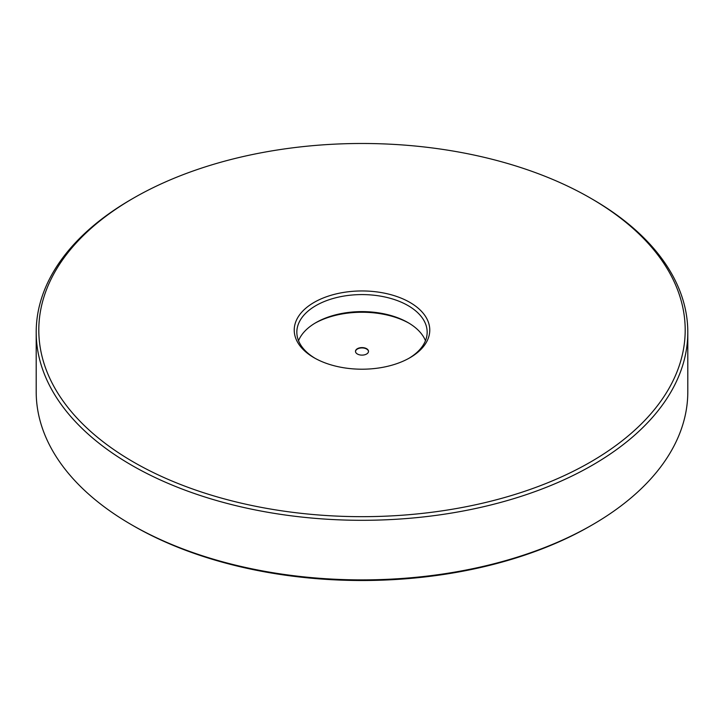 <?xml version="1.0" encoding="UTF-8"?>
<svg xmlns="http://www.w3.org/2000/svg" width="724" height="724" viewBox="0 0 724 724"><rect width="100%" height="100%" fill="white"/><g stroke="black" fill="none" stroke-linecap="round" stroke-linejoin="round"><path stroke-width="1.09" d="M592.377 524.8L590.54 525.859A323.194 186.593 180 0 1 133.469 525.868L131.623 524.8A325.8 188.095 0 0 0 592.377 524.8A325.8 188.095 0 0 0 687.8 391.793L687.8 332.207A325.8 188.095 180 0 1 486.682 505.986A325.8 188.095 180 0 1 131.623 465.215A325.8 188.095 180 0 1 36.2 332.207A325.8 188.095 180 0 1 131.623 199.2L133.46 198.141A323.194 186.593 0 0 0 133.469 462.021A323.194 186.593 0 0 0 590.531 462.021A323.194 186.593 0 0 0 590.54 198.141A323.194 186.593 0 0 0 590.531 198.132A323.194 186.593 0 0 0 133.46 198.141M592.377 199.2L590.54 198.141L592.377 199.2A325.8 188.095 180 0 1 687.8 332.207M314.08 357.747L314.08 357.747A67.766 39.123 180 0 1 314.08 302.415A67.766 39.123 180 0 1 409.92 302.415A67.766 39.123 180 0 1 409.92 357.747A67.766 39.123 180 0 1 314.08 357.747M408.979 358.271A65.16 37.621 0 0 0 427.16 332.207A65.16 37.621 0 0 0 408.074 305.609A65.16 37.621 0 0 0 337.067 297.446A65.16 37.621 0 0 0 296.84 332.207A65.16 37.621 0 0 0 315.021 358.271M298.532 340.714A65.16 37.621 180 0 1 315.926 322.632A65.16 37.621 180 0 1 408.074 322.632L408.074 322.632A65.16 37.621 180 0 1 425.468 340.714M408.979 323.166A67.766 39.123 0 0 0 315.021 323.166M36.2 332.207L36.2 391.793A325.8 188.095 0 0 0 131.623 524.8L133.46 525.859A323.194 186.593 180 0 0 133.469 525.868M368.507 351.52A6.516 3.765 0 0 0 364.362 348.172A6.516 3.765 0 0 0 357.394 349.022A6.516 3.765 0 0 0 355.493 351.52M366.606 354.018A6.516 3.765 0 0 0 368.516 351.357A6.516 3.765 0 0 0 364.498 347.882A6.516 3.765 0 0 0 357.394 348.697A6.516 3.765 0 0 0 355.484 351.357A6.516 3.765 0 0 0 359.502 354.832A6.516 3.765 0 0 0 366.606 354.018"/></g></svg>
